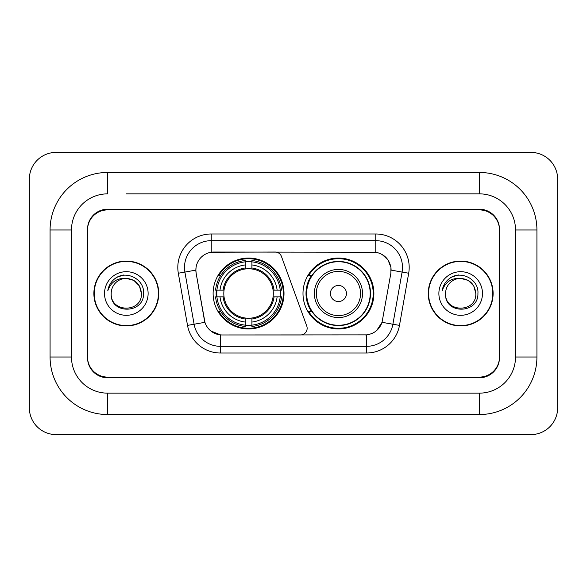 <?xml version="1.0" encoding="UTF-8"?>
<svg xmlns="http://www.w3.org/2000/svg" width="587" height="587" viewBox="0 0 587 587"><rect width="100%" height="100%" fill="white"/><g stroke="black" fill="none" stroke-linecap="round" stroke-linejoin="round"><path stroke-width="0.88" d="M211.247 233.986L211.247 252.241L275.149 252.036A6.684 6.684 0 0 1 281.437 256.438L306.744 325.99A6.684 6.684 0 0 1 300.463 334.964L222.172 334.964A18.058 18.058 0 0 1 204.393 320.04L196.139 273.226L204.951 322.314L194.099 324.222L184.905 272.067A26.753 26.753 0 0 1 211.247 240.67L375.753 240.67A26.753 26.753 0 0 1 402.095 272.067L392.901 324.222A26.753 26.753 0 0 1 366.559 346.33L220.441 346.33A26.753 26.753 0 0 1 194.099 324.222L187.517 325.389L178.316 273.226A33.437 33.437 0 0 1 211.247 233.986L375.753 233.986L375.753 252.241C384.133 253.98 389.188 259.043 390.935 267.423L390.861 273.226L382.049 322.314C379.415 329.586 374.249 333.776 366.559 334.876L222.172 334.964M213.118 293.5A35.44 35.44 0 0 0 248.558 328.94A35.44 35.44 0 0 0 284.005 293.5A35.44 35.44 0 0 0 248.558 258.06A35.44 35.44 0 0 0 213.118 293.5M375.753 252.241L213.917 252.036A18.058 18.058 0 0 0 196.139 273.226L195.867 270.13L184.905 272.067A26.753 26.753 0 0 1 184.494 267.423M216.302 296.846A32.432 32.432 0 0 1 216.302 290.154M311.499 311.558A32.432 32.432 0 0 1 311.499 275.442M373.882 293.5A35.44 35.44 0 0 1 338.442 328.94A35.44 35.44 0 0 1 302.995 293.5A35.44 35.44 0 0 1 338.442 258.06A35.44 35.44 0 0 1 373.882 293.5M126.315 193.857L479.41 193.857L126.315 193.857M536.922 229.972L515.518 229.972L515.518 357.028L515.518 229.972A36.115 36.115 0 0 0 479.41 193.857L479.41 172.461L107.59 172.461A57.511 57.511 0 0 0 50.078 229.972L50.078 357.028A57.511 57.511 0 0 0 107.59 414.539L479.41 414.539A57.511 57.511 0 0 0 536.922 357.028L536.922 229.972A57.511 57.511 0 0 0 479.41 172.461M479.41 414.539L479.41 393.143L107.59 393.143L479.41 393.143A36.115 36.115 0 0 0 515.518 357.028L536.922 357.028M50.078 357.028L71.482 357.028L71.482 229.972L71.482 357.028A36.115 36.115 0 0 0 107.59 393.143L107.59 414.539M479.41 209.911L107.59 209.911A20.061 20.061 0 0 0 87.529 229.972L87.529 357.028A20.061 20.061 0 0 0 107.59 377.089L479.41 377.089A20.061 20.061 0 0 0 499.471 357.028L499.471 229.972A20.061 20.061 0 0 0 479.41 209.911M107.59 172.461L107.59 193.857A36.115 36.115 0 0 0 71.482 229.972L50.078 229.972M557.65 179.145A26.753 26.753 0 0 0 530.897 152.4L56.103 152.4A26.753 26.753 0 0 0 29.35 179.145L29.35 407.855A26.753 26.753 0 0 0 56.103 434.6L530.897 434.6A26.753 26.753 0 0 0 557.65 407.855L557.65 179.145M93.883 293.5A32.432 32.432 0 0 0 126.315 325.932A32.432 32.432 0 0 0 158.747 293.5A32.432 32.432 0 0 0 126.315 261.068A32.432 32.432 0 0 0 93.883 293.5M428.253 293.5A32.432 32.432 0 0 0 460.685 325.932A32.432 32.432 0 0 0 493.117 293.5A32.432 32.432 0 0 0 460.685 261.068A32.432 32.432 0 0 0 428.253 293.5M195.867 270.093L196.065 267.423M375.753 233.986A33.437 33.437 0 0 1 408.684 273.226L399.483 325.389A33.437 33.437 0 0 1 366.559 353.014L220.441 353.014L220.441 334.876L210.806 330.936M382.115 254.457L388.007 259.946L390.935 267.423L391.133 270.13L408.684 273.226M366.559 353.014L366.559 334.876L364.828 334.964M402.095 272.067L392.901 324.222L382.049 322.314L376.656 330.54M382.607 320.04L382.497 320.612M204.503 320.612L204.393 320.04M499.471 229.304A20.061 20.061 0 0 0 479.41 209.236L107.59 209.236A20.061 20.061 0 0 0 87.529 229.304L87.529 357.696A20.061 20.061 0 0 0 107.59 377.764L479.41 377.764A20.061 20.061 0 0 0 499.471 357.696L499.471 229.972M87.529 229.304L87.529 229.972M87.529 357.028L87.529 357.696M499.471 357.696L499.471 357.028M158.417 293.5A32.102 32.102 0 0 0 126.315 261.398A32.102 32.102 0 0 0 94.221 293.5A32.102 32.102 0 0 0 126.315 325.602A32.102 32.102 0 0 0 158.417 293.5M141.43 293.5C142.362 313.003 110.275 313.003 111.2 293.5C109.791 314.632 144.233 314.14 143.551 293.5C144.725 279.045 125.948 269.675 114.825 278.7C110.892 281.848 108.544 285.898 107.766 290.851C110.877 281.98 117.062 277.827 126.315 278.385L133.873 280.41L139.405 285.942L141.43 293.5C142.362 313.003 110.275 313.003 111.2 293.5C110.275 313.003 142.362 313.003 141.43 293.5C142.362 313.003 110.275 313.003 111.2 293.5C110.275 313.003 142.362 313.003 141.43 293.5L139.405 285.942L133.873 280.41L126.315 278.385L133.873 280.41L139.405 285.942L141.43 293.5C140.535 284.313 135.494 279.28 126.315 278.385A15.115 15.115 0 0 0 111.2 293.5M104.515 293.5A21.807 21.807 0 0 0 126.315 315.307A21.807 21.807 0 0 0 148.122 293.5A21.807 21.807 0 0 0 126.315 271.693A21.807 21.807 0 0 0 104.515 293.5M114.817 278.708L116.945 277.277L123.93 274.914M492.779 293.5A32.102 32.102 0 0 0 460.685 261.398A32.102 32.102 0 0 0 428.583 293.5A32.102 32.102 0 0 0 460.685 325.602A32.102 32.102 0 0 0 492.779 293.5M475.8 293.5C476.725 313.003 444.638 313.003 445.57 293.5C444.161 314.632 478.603 314.14 477.921 293.5C479.087 279.045 460.311 269.675 449.194 278.7C445.262 281.848 442.906 285.898 442.136 290.851C445.247 281.98 451.432 277.827 460.685 278.385L468.243 280.41L473.775 285.942L475.8 293.5C476.725 313.003 444.638 313.003 445.57 293.5C444.638 313.003 476.725 313.003 475.8 293.5C476.725 313.003 444.638 313.003 445.57 293.5A15.115 15.115 0 0 1 460.685 278.385L468.243 280.41L473.775 285.942L475.8 293.5L473.775 285.942L468.243 280.41L460.685 278.385C469.864 279.28 474.905 284.313 475.8 293.5M438.878 293.5A21.807 21.807 0 0 0 460.685 315.307A21.807 21.807 0 0 0 482.485 293.5A21.807 21.807 0 0 0 460.685 271.693A21.807 21.807 0 0 0 438.878 293.5M449.187 278.708L451.315 277.277L458.293 274.914M251.904 325.154L251.904 326.497A33.173 33.173 0 0 0 281.562 296.846L280.219 296.846A31.83 31.83 0 0 1 251.904 325.154L251.904 322.058A28.756 28.756 0 0 0 277.123 296.846L273.08 296.846A24.742 24.742 0 0 0 251.904 268.985L251.904 261.846A31.83 31.83 0 0 1 280.219 290.154L281.562 290.154A33.173 33.173 0 0 0 251.904 260.503L251.904 261.846M216.904 296.846L215.561 296.846A33.173 33.173 0 0 0 245.219 326.497L245.219 325.154A31.83 31.83 0 0 1 216.904 296.846L220 296.846A28.756 28.756 0 0 0 245.219 322.058L245.219 318.015A24.742 24.742 0 0 0 273.08 296.846L274.063 296.846A25.725 25.725 0 0 1 251.904 319.005L251.904 322.058M245.219 261.846L245.219 260.503A33.173 33.173 0 0 0 215.561 290.154L216.904 290.154A31.83 31.83 0 0 1 245.219 261.846L245.219 264.942A28.756 28.756 0 0 0 220 290.154L224.043 290.154A24.742 24.742 0 0 0 245.219 318.015L245.219 319.005A25.725 25.725 0 0 1 223.06 296.846L220 296.846M216.97 296.846A31.764 31.764 0 0 1 216.97 290.154M251.904 261.912A31.764 31.764 0 0 0 245.219 261.912M280.153 290.154A31.764 31.764 0 0 1 280.153 296.846M280.219 290.154L277.123 290.154A28.756 28.756 0 0 0 251.904 264.942M277.123 296.846L280.219 296.846M245.219 322.058L245.219 325.154M273.08 290.154L277.123 290.154M251.904 318.059L251.904 319.005M245.219 318.015A24.742 24.742 0 0 1 224.043 296.846L223.06 296.846M251.904 325.088A31.764 31.764 0 0 1 245.219 325.088M220 290.154L216.904 290.154M245.219 268.941L245.219 264.942M251.904 268.985A24.742 24.742 0 0 0 224.043 290.154L223.06 290.154A25.725 25.725 0 0 1 245.219 267.995M251.904 268.941L251.904 267.995A25.725 25.725 0 0 1 274.063 290.154M220.734 275.442L218.841 275.442A34.772 34.772 0 0 1 283.338 293.5A34.772 34.772 0 0 1 218.841 311.558L220.734 311.558M346.462 293.5A8.027 8.027 0 0 0 338.442 285.473A8.027 8.027 0 0 0 330.415 293.5A8.027 8.027 0 0 0 338.442 301.527A8.027 8.027 0 0 0 346.462 293.5M362.517 293.5A24.074 24.074 0 0 0 338.442 269.426A24.074 24.074 0 0 0 314.368 293.5A24.074 24.074 0 0 0 338.442 317.574A24.074 24.074 0 0 0 362.517 293.5A24.074 24.074 0 0 1 338.442 317.574A24.074 24.074 0 0 1 314.368 293.5M370.206 293.5A31.764 31.764 0 0 0 338.442 261.736A31.764 31.764 0 0 0 306.671 293.5A31.764 31.764 0 0 0 338.442 325.264A31.764 31.764 0 0 0 370.206 293.5M373.215 293.5A34.772 34.772 0 0 1 308.718 311.558L311.939 311.558A32.065 32.065 0 0 0 359.655 317.545A32.065 32.065 0 0 0 359.655 269.455A32.065 32.065 0 0 0 311.939 275.442L308.718 275.442A34.772 34.772 0 0 1 373.215 293.5M220.441 353.014A33.437 33.437 0 0 1 187.517 325.389M178.316 273.226L184.905 272.067M392.901 324.222L399.483 325.389M251.904 318.015A24.742 24.742 0 0 0 273.08 296.846M245.219 325.389A32.065 32.065 0 0 0 251.904 325.389M280.447 296.846A32.065 32.065 0 0 0 280.447 290.154M251.904 261.611A32.065 32.065 0 0 0 245.219 261.611M360.557 293.5A22.115 22.115 0 0 0 338.442 271.385A22.115 22.115 0 0 0 316.32 293.5A22.115 22.115 0 0 0 338.442 315.615A22.115 22.115 0 0 0 360.557 293.5"/></g></svg>
